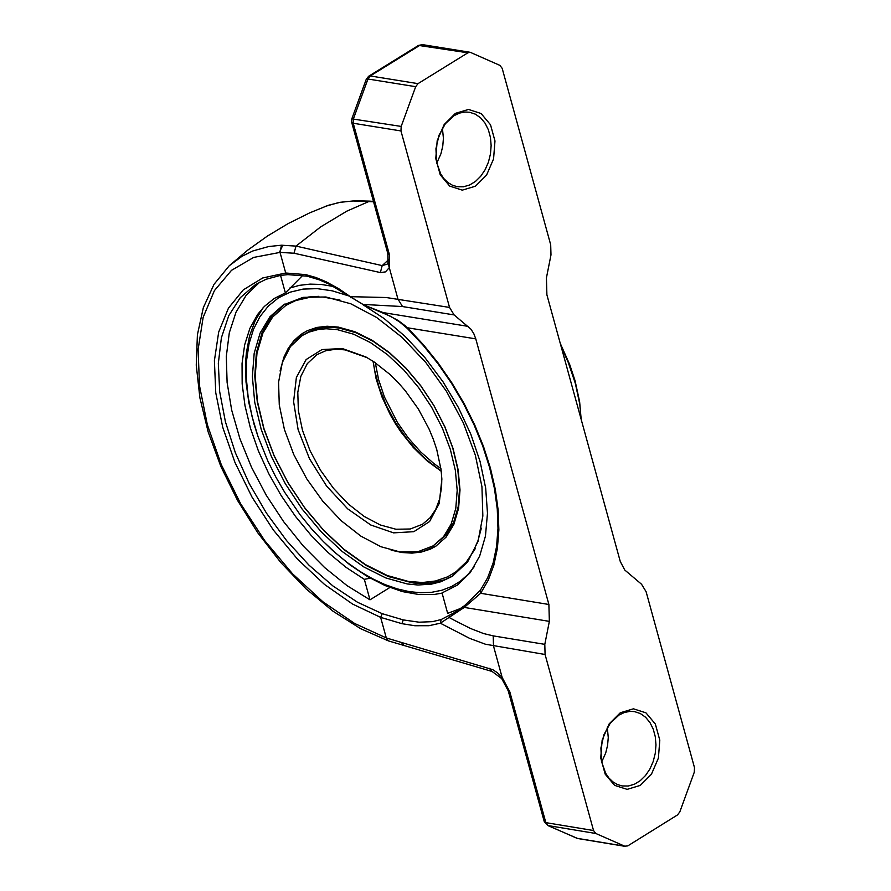 <?xml version="1.0" encoding="UTF-8"?>
<svg xmlns="http://www.w3.org/2000/svg" width="891" height="891" viewBox="0 0 891 891"><rect width="100%" height="100%" fill="white"/><g stroke="black" fill="none" stroke-linecap="round" stroke-linejoin="round"><path stroke-width="1.34" d="M375.3 362.737L378.597 379.599L384.411 396.918L397.341 422.323L408.301 437.982L420.686 451.937L434.028 463.676L440.911 468.566M441.223 471.083L427.045 460.302L420.207 453.92L407.332 439.452L395.927 423.203L386.438 405.761L379.221 387.797L374.532 369.977L373.195 361.334M581.188 419.494L579.629 401.718L575.051 380.702L569.717 364.619L560.239 343.313M581.177 419.071L579.763 404.18L575.352 383.442L568.18 362.247L561.096 346.454M474.491 566.364L467.92 574.528L460.268 581.266L451.648 586.501L442.125 590.187L431.812 592.281L420.819 592.771L409.27 591.635L397.275 588.895L384.968 584.574L372.483 578.727L359.942 571.421L347.49 562.711L335.25 552.721L323.355 541.528L311.46 528.719L300.211 514.887L284.853 492.589L275.776 476.93L267.768 460.859L257.956 436.378L252.03 416.375L248.121 396.796L246.295 377.973L246.595 360.254L249.012 343.926L253.489 329.291L259.972 316.595L268.336 306.059L278.438 297.872L290.087 292.181L303.107 289.085L317.263 288.639L332.298 290.845L347.947 295.667M407.187 583.939L417.946 585.008L431.478 584.128L440.878 581.756L452.227 576.354L467.608 561.976L477.988 541.528L482.844 516.023L481.942 486.731L475.315 455.123L463.287 422.802L446.48 391.361L425.72 362.392L402.053 337.355L376.67 317.497L350.854 303.809L325.872 296.981L303.007 297.36L283.383 304.911L269.984 316.717L260.139 333.011L254.191 353.215L252.365 376.581L254.726 402.275L261.197 429.351L271.521 456.838L285.332 483.735L302.127 509.073L321.317 531.938L342.177 551.484L363.974 567.021L385.914 577.969L407.187 583.939M337.099 329.592L326.117 328.768L318.365 329.47L308.809 332.165L302.339 335.473L290.399 346.61L282.347 362.459L278.571 382.239L279.273 404.948L284.407 429.44L293.729 454.499L306.76 478.868L322.843 501.31L341.186 520.723L360.855 536.115L380.88 546.718L400.248 552.008L417.979 551.707L433.193 545.838L443.562 536.683L451.191 524.053L455.791 508.393L457.194 490.273L455.357 470.348L450.334 449.354L442.315 428.036L431.6 407.187L418.558 387.54L403.679 369.832L387.496 354.685L370.589 342.667L353.593 334.203L337.099 329.592M342.322 348.537L365.811 356.935L374.031 361.88L390.147 374.599L397.832 382.228L405.16 390.57L418.336 408.98L429.039 428.961L433.282 439.218L436.735 449.498L441.045 469.613L441.869 479.191L439.23 503.46L429.573 521.547L413.836 531.682L393.566 532.863L370.767 524.999L347.668 508.839L326.54 485.996L309.467 458.698L298.117 429.629L293.596 401.641L296.369 377.483L306.148 359.541L321.985 349.562L342.322 348.537M289.452 288.161L299.387 285.354L310.035 284.118L321.283 284.452L333.479 286.468M442.081 593.116L434.719 594.386L419.048 594.553L402.387 591.591L385.057 585.554L367.426 576.555L349.84 564.794L332.655 550.504L323.199 541.36M257.956 436.378L254.046 424.216L248.845 402.721L246.005 381.961L245.615 362.314L246.328 353.048L249.58 335.818L255.205 320.626L263.079 307.774M441.245 471.272L426.9 460.725L413.268 447.427L400.905 431.935L395.37 423.548L390.325 414.85L381.938 396.896L376.102 378.775L373.039 361.223M441.813 478.166L441.602 486.976L439.619 499.06L435.688 509.485L429.919 517.972L422.49 524.264L410.216 528.998L395.916 529.243L380.301 524.977L364.152 516.424L348.292 504.005L333.501 488.357L320.526 470.259L310.012 450.612L302.506 430.398L298.362 410.651L297.794 392.341L300.835 376.381L307.328 363.595L316.962 354.618L325.939 350.664L336.141 349.205L345.006 349.885L367.114 357.647M284.797 304.065L271.655 316.105L262.077 332.566L256.363 352.858L254.759 376.258L257.287 401.908L263.87 428.894L274.283 456.248L288.127 483L304.911 508.171L324.057 530.858L344.839 550.259L366.546 565.674L388.376 576.544L413.056 582.97L423.281 583.572L432.993 582.803L444.999 579.651L453.185 575.731M286.289 305.123L292.794 301.592L301.659 298.429L308.776 296.981L318.8 296.335M475.237 548.711L465.904 562.945L459.255 569.416L453.274 573.693M303.586 332.688L293.228 341.888L285.599 354.518M408.356 552.576L423.069 551.351L435.911 546.172M302.339 335.473L308.954 331.675L315.837 329.102L323.266 327.643L333.902 327.465L339.471 328.133L355.955 332.733L372.961 341.197L389.857 353.215L406.051 368.362L420.931 386.07L433.973 405.717L444.687 426.566L452.706 447.883L457.718 468.878L459.567 488.803L458.152 506.923L453.564 522.583L445.934 535.213L433.193 545.838M339.939 300.011L322.754 297.015L310.614 297.16L295.779 300.523L285.866 305.39L272.613 317.062L262.867 333.189L256.987 353.17L255.182 376.292L257.521 401.707L263.914 428.493L274.127 455.691L287.793 482.298L304.41 507.369L323.388 529.978L344.026 549.324L365.6 564.682L387.295 575.519L408.345 581.433L422.434 582.514L435.543 580.988L447.46 576.9L455.914 571.877L466.572 561.709L472.976 552.052L477.932 540.815L481.352 528.151M391.116 550.159L401.819 552.509L412.032 553.122L421.599 551.997L430.353 549.146L435.677 546.306L446.191 537.028L453.92 524.22L458.587 508.349L460.012 489.972L458.141 469.78L453.051 448.496L444.932 426.889L434.062 405.739L420.842 385.825L405.75 367.872L389.345 352.524L372.215 340.329L354.974 331.753L338.257 327.086L327.12 326.24L316.75 327.454L307.328 330.684L300.545 334.704L293.83 340.763L288.25 348.314L283.884 357.235L280.075 371.035M467.875 52.803L470.203 52.291L422.468 44.628L420.14 45.14L370.266 75.958L368.674 76.236L418.536 45.408L467.875 52.803L418.002 83.643L415.685 86.683L401.184 126.422L400.961 130.944L353.237 123.248L351.678 122.323L387.808 253.501L389.356 254.436L353.237 123.248L353.46 118.726L367.95 79.009L415.685 86.683M449.543 307.428L454.12 314.924L470.949 329.191L473.789 333.613L475.783 338.87L548.889 604.477L549.357 621.372L544.802 644.349L545.08 654.495L485.406 644.215L469.68 638.379L440.321 623.199L429.028 625.705L414.872 625.738L401.897 623.667L380.635 617.374L352.535 604.042L324.536 584.463L297.761 559.425L273.27 529.933L252.064 497.178L234.979 462.485L222.717 427.223L215.767 392.831L214.397 360.677L218.685 332.065L228.452 308.141L243.299 289.865L262.645 277.992L285.71 273.002L305.691 274.606L315.915 277.513L325.961 281.69L338.78 288.74L350.352 296.67L386.249 297.527L449.543 307.428L400.961 130.944M544.278 821.691L548.121 825.589L545.838 822.638L509.808 691.817L508.249 690.87L544.278 821.691L545.838 822.638L593.54 830.523L545.08 654.495M593.54 830.523L595.823 833.486L624.714 846.194L627.776 845.893L677.505 814.931L679.822 811.879L694.278 772.207L694.501 767.686L646.109 591.713L641.542 584.24L624.747 570.006L620.259 561.453L546.896 294.81L546.428 277.892L550.983 254.915L550.694 244.769L502.179 68.351L499.896 65.377L470.203 52.291M455.368 113.369L468.532 109.448L481.084 113.513L490.518 124.762L494.973 140.967L493.569 158.921L486.586 175.07L475.404 186.219L462.24 190.151L449.688 186.085L440.243 174.836L435.788 158.62L437.191 140.667L444.175 124.517L455.368 113.369M620.281 712.778L633.423 708.813L645.942 712.833L655.353 724.027L659.797 740.187L658.393 758.118L651.421 774.257L640.261 785.405L627.13 789.37L614.612 785.361L605.189 774.168L600.746 758.007L602.149 740.076L609.121 723.938L620.281 712.778M442.404 128.115L443.417 138.294L442.76 146.146L440.911 153.82L436.746 163.164M454.132 115.63L445.366 123.704L439.018 135.232L435.944 148.674L436.557 162.229L440.778 174.068L444.074 178.835L448.028 182.622L452.505 185.272L457.35 186.72L463.52 186.787L469.68 184.972L475.527 181.385L480.772 176.195L485.15 169.669L488.435 162.129L490.462 153.954L491.141 145.556L490.429 137.359L488.368 129.763L485.049 123.158L480.65 117.868L475.382 114.171L469.524 112.244L465.102 112.01L459.533 113.079L454.132 115.63M607.328 727.546L608.263 737.603L607.573 745.355L605.735 752.917L601.625 762.15M619.045 715.016L610.313 723.091L603.987 734.585L600.913 747.983L601.492 761.493L605.668 773.288L608.932 778.055L612.863 781.819L617.307 784.481L622.118 785.94L628.266 786.018L634.425 784.236L640.273 780.672L645.518 775.504L649.907 769L653.214 761.482L655.264 753.329L655.976 744.943L655.286 736.746L653.259 729.161L649.973 722.556L645.607 717.266L640.373 713.557L634.537 711.608L630.093 711.363L624.491 712.444L619.045 715.016M388.621 259.671L382.194 265.607L296.001 246.094L281.445 245.214L268.67 246.54L252.855 250.961L242.04 256.24L229.176 265.808L247.653 250.204L267.333 236.115L288.06 223.63L309.723 212.849L328.389 205.264L340.295 202.279L352.959 200.976L373.552 201.778M509.808 691.817L502.134 677.383L497.479 672.794L492.823 669.698L386.304 637.945L354.607 623.455L322.91 601.781L292.538 573.804L264.738 540.67L240.637 503.749L221.246 464.556L207.347 424.717L199.528 385.859L198.103 349.584L203.137 317.385L214.419 290.6L231.504 270.329L253.679 257.41L280.03 252.398L294.03 253.222L380.357 272.568L382.194 265.607L387.217 264.159L387.986 262.945L389.289 267.623L389.356 254.436M401.184 126.422L351.811 118.848L366.312 79.132L367.95 79.009L370.266 75.958L418.002 83.643M547.497 825.411L577.724 838.52L625.426 846.405M508.249 690.87L501.711 678.597L492.11 671.48L489.371 668.361M380.357 272.568L385.458 271.9L389.289 267.623L397.943 299.053L402.509 306.549L454.12 314.924M454.143 612.785L441.19 619.523L432.525 621.651L419.093 622.196L403.278 619.913L382.228 613.676L357.569 602.283L332.9 585.933L308.988 565.161L286.601 540.637L266.454 513.138L249.202 483.535L235.38 452.784L225.434 421.855L219.687 391.75L218.328 363.428L221.391 337.778L228.775 315.648L240.258 297.717L255.472 284.585L266.086 279.262L280.242 275.453L287.849 274.628L307.172 276.188L319.579 279.93L328.924 284.062L363.316 304.611M350.865 297.783L350.352 296.67L362.837 304.421L402.509 306.549M468.165 326.384L383.063 312.574L398.177 320.493L405.672 326.139L407.488 328.59L399.614 321.952L390.77 316.383L363.038 304.622L383.353 312.685M548.889 604.477L480.639 593.283L480.271 590.421M475.783 338.87L407.521 327.788L423.359 344.672L438.216 363.105L451.848 382.807L464.066 403.489L474.669 424.818L483.501 446.48L490.418 468.143L495.329 489.471L498.158 510.142L498.86 529.844L497.412 548.277L493.848 565.161L488.235 580.241L480.639 593.283L464.278 607.417L464.69 605.524M549.357 621.372L464.278 607.417L440.321 623.199L441.19 619.523M544.802 644.349L493.213 635.873L483.535 633.546L470.726 628.567L455.167 620.737L449.086 617.474L449.643 615.481M464.489 605.68L454.176 612.774L464.579 605.602L480.294 590.388L487.644 577.758L493.113 563.056L496.577 546.528L497.98 528.408L497.267 508.995L494.46 488.58L489.593 467.497L482.733 446.068L473.979 424.639L463.476 403.523L451.381 383.052L437.871 363.55L423.169 345.296L407.488 328.59M259.749 282.146L246.25 295.155L236.015 312.195L229.299 332.822L226.303 356.456L227.105 382.451L231.671 410.083L239.879 438.617L251.507 467.252L266.242 495.207L283.672 521.725L303.319 546.072L324.647 567.578L347.078 585.665L369.988 599.832L389.857 587.503M362.559 304.432L384.244 318.633L405.282 336.564L425.052 357.792L442.938 381.682L458.375 407.477L470.882 434.363L480.082 461.505L485.673 488.045L487.477 513.183L485.45 536.104L479.659 556.107L470.281 572.568L457.606 584.975L442.036 592.938L447.661 613.353L460.758 608.386M370.255 578.192L364.33 579.328L346.12 567.4L328.311 552.721L311.315 535.602L295.5 516.435L281.211 495.641L268.759 473.667L258.423 451.013L250.438 428.159L244.98 405.639L242.163 383.921L242.051 363.506L244.657 344.839L249.914 328.334L257.699 314.345L264.371 306.437L274.15 298.518L285.376 292.916L302.773 275.364M364.33 579.328L369.988 599.832M280.554 275.408L285.376 292.916M279.373 252.42L282.826 245.181M352.959 200.976L339.215 202.413L325.26 206.378M294.03 253.222L296.001 246.094L320.771 226.826L346.788 211.167L369.72 201.132L354.117 200.742M493.213 635.873L493.491 646.02L502.134 677.383L501.711 678.597M624.714 846.194L577 838.297L548.121 825.589L595.823 833.486M404.057 645.552L401.306 642.433M492.11 671.48L388.398 640.885L386.304 637.945L380.635 617.374L382.228 613.676M281.445 245.214L280.03 252.398L285.71 273.002L287.815 274.628M401.897 623.667L403.278 619.913M305.691 274.606L307.15 276.188M323.355 541.528L324.324 542.496M366.39 357.246L365.811 356.935M453.686 573.425L452.895 573.915M303.809 332.543L303.018 333.034M373.463 201.433L369.72 201.132M387.986 262.945L387.808 253.501M351.811 118.848L351.678 122.323M368.674 76.236L366.312 79.132M576.377 838.119L577.724 838.52M229.176 265.819L214.007 284.352L203.348 307.595L197.401 334.804L196.254 365.165L199.896 397.843L208.16 431.912L220.823 466.394L237.485 500.308L257.666 532.662L280.776 562.499L306.148 588.951L333.056 611.248L360.721 628.734L388.398 640.885M422.468 44.628L418.536 45.408"/></g></svg>
